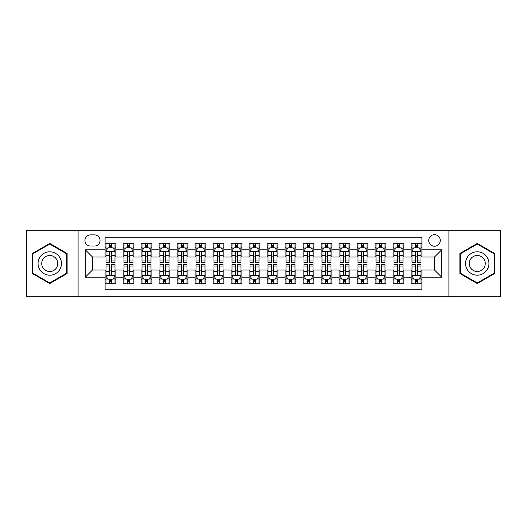 <?xml version="1.0" encoding="UTF-8"?>
<svg xmlns="http://www.w3.org/2000/svg" width="527" height="527" viewBox="0 0 527 527"><rect width="100%" height="100%" fill="white"/><g stroke="black" fill="none" stroke-linecap="round" stroke-linejoin="round"><path stroke-width="0.79" d="M434.498 234.699A5.757 5.757 0 0 0 428.741 240.457A5.757 5.757 0 0 0 434.498 246.221A5.757 5.757 0 0 0 440.262 240.457A5.757 5.757 0 0 0 434.498 234.699M448.899 296.8L500.65 296.8L500.65 230.2L448.899 230.2L448.899 296.8L78.101 296.8L78.101 230.2L26.35 230.2L26.35 296.8L78.101 296.8M421.903 243.25L411.1 243.25L411.1 249.818L403.899 249.818L403.899 257.018L411.1 257.018L411.1 249.818M403.899 249.818L403.899 243.25L393.102 243.25L393.102 249.818L385.902 249.818L385.902 257.018L393.102 257.018L393.102 249.818M385.902 249.818L385.902 243.25L375.099 243.25L375.099 249.818L367.899 249.818L367.899 257.018L375.099 257.018L375.099 249.818M367.899 249.818L367.899 243.25L357.102 243.25L357.102 249.818L349.902 249.818L349.902 257.018L357.102 257.018L357.102 249.818M349.902 249.818L349.902 243.25L339.098 243.25L339.098 249.818L331.898 249.818L331.898 257.018L339.098 257.018L339.098 249.818M331.898 249.818L331.898 243.25L321.101 243.25L321.101 249.818L313.901 249.818L313.901 257.018L321.101 257.018L321.101 249.818M313.901 249.818L313.901 243.25L303.097 243.25L303.097 249.818L295.897 249.818L295.897 257.018L303.097 257.018L303.097 249.818M295.897 249.818L295.897 243.25L285.1 243.25L285.1 249.818L277.9 249.818L277.9 257.018L285.1 257.018L285.1 249.818M277.9 249.818L277.9 243.25L267.097 243.25L267.097 249.818L259.903 249.818L259.903 257.018L267.097 257.018L267.097 249.818M259.903 249.818L259.903 243.25L249.1 243.25L249.1 249.818L241.9 249.818L241.9 257.018L249.1 257.018L249.1 249.818M241.9 249.818L241.9 243.25L231.103 243.25L231.103 249.818L223.903 249.818L223.903 257.018L231.103 257.018L231.103 249.818M223.903 249.818L223.903 243.25L213.099 243.25L213.099 249.818L205.899 249.818L205.899 257.018L213.099 257.018L213.099 249.818M205.899 249.818L205.899 243.25L195.102 243.25L195.102 249.818L187.902 249.818L187.902 257.018L195.102 257.018L195.102 249.818M187.902 249.818L187.902 243.25L177.098 243.25L177.098 249.818L169.898 249.818L169.898 257.018L177.098 257.018L177.098 249.818M169.898 249.818L169.898 243.25L159.101 243.25L159.101 249.818L151.901 249.818L151.901 257.018L159.101 257.018L159.101 249.818M151.901 249.818L151.901 243.25L141.098 243.25L141.098 249.818L133.898 249.818L133.898 257.018L141.098 257.018L141.098 249.818M133.898 249.818L133.898 243.25L123.101 243.25L123.101 257.018L115.9 257.018L115.9 243.25L105.097 243.25M105.097 283.75L115.9 283.75L115.9 269.982L123.101 269.982L123.101 283.75L133.898 283.75L133.898 269.982L141.098 269.982L141.098 277.182L133.898 277.182M141.098 277.182L141.098 283.75L151.901 283.75L151.901 269.982L159.101 269.982L159.101 277.182L151.901 277.182M159.101 277.182L159.101 283.75L169.898 283.75L169.898 269.982L177.098 269.982L177.098 277.182L169.898 277.182M177.098 277.182L177.098 283.75L187.902 283.75L187.902 269.982L195.102 269.982L195.102 277.182L187.902 277.182M195.102 277.182L195.102 283.75L205.899 283.75L205.899 269.982L213.099 269.982L213.099 277.182L205.899 277.182M213.099 277.182L213.099 283.75L223.903 283.75L223.903 269.982L231.103 269.982L231.103 277.182L223.903 277.182M231.103 277.182L231.103 283.75L241.9 283.75L241.9 269.982L249.1 269.982L249.1 277.182L241.9 277.182M249.1 277.182L249.1 283.75L259.903 283.75L259.903 269.982L267.097 269.982L267.097 277.182L259.903 277.182M267.097 277.182L267.097 283.75L277.9 283.75L277.9 269.982L285.1 269.982L285.1 277.182L277.9 277.182M285.1 277.182L285.1 283.75L295.897 283.75L295.897 269.982L303.097 269.982L303.097 277.182L295.897 277.182M303.097 277.182L303.097 283.75L313.901 283.75L313.901 269.982L321.101 269.982L321.101 277.182L313.901 277.182M321.101 277.182L321.101 283.75L331.898 283.75L331.898 269.982L339.098 269.982L339.098 277.182L331.898 277.182M339.098 277.182L339.098 283.75L349.902 283.75L349.902 269.982L357.102 269.982L357.102 277.182L349.902 277.182M357.102 277.182L357.102 283.75L367.899 283.75L367.899 269.982L375.099 269.982L375.099 277.182L367.899 277.182M375.099 277.182L375.099 283.75L385.902 283.75L385.902 269.982L393.102 269.982L393.102 277.182L385.902 277.182M393.102 277.182L393.102 283.75L403.899 283.75L403.899 269.982L411.1 269.982L411.1 277.182L403.899 277.182M90.519 246.043L94.478 246.043A5.58 5.58 0 0 0 100.058 240.457A5.58 5.58 0 0 0 94.478 234.877L90.519 234.877A5.58 5.58 0 0 0 84.939 240.457A5.58 5.58 0 0 0 90.519 246.043M448.899 230.2L78.101 230.2M421.903 249.818L421.903 237.222L105.097 237.222L105.097 257.018L92.502 257.018L92.502 269.982L105.097 269.982L105.097 289.778L421.903 289.778L421.903 269.982L434.498 269.982L434.498 257.018L421.903 257.018L421.903 249.818L441.698 249.818L441.698 277.182L421.903 277.182M105.097 277.182L85.302 277.182L85.302 249.818L105.097 249.818M411.1 277.182L411.1 283.75L421.903 283.75M105.097 247.749L105.999 247.749M109.418 247.749L111.579 247.749M114.998 247.749L115.9 247.749M105.097 256.84L105.999 256.84M109.418 256.84L111.579 256.84M114.998 256.84L115.9 256.84M105.097 270.16L105.999 270.16M109.418 270.16L111.579 270.16M114.998 270.16L115.9 270.16M105.097 279.251L105.999 279.251M109.418 279.251L111.579 279.251M114.998 279.251L115.9 279.251M123.101 256.84L124.003 256.84M127.422 256.84L129.583 256.84M133.002 256.84L133.898 256.84M123.101 247.749L124.003 247.749M127.422 247.749L129.583 247.749M133.002 247.749L133.898 247.749M123.101 270.16L124.003 270.16M127.422 270.16L129.583 270.16M133.002 270.16L133.898 270.16M123.101 279.251L124.003 279.251M127.422 279.251L129.583 279.251M133.002 279.251L133.898 279.251M141.098 270.16L142 270.16M145.419 270.16L147.58 270.16M150.999 270.16L151.901 270.16M141.098 279.251L142 279.251M145.419 279.251L147.58 279.251M150.999 279.251L151.901 279.251M141.098 247.749L142 247.749M145.419 247.749L147.58 247.749M150.999 247.749L151.901 247.749M141.098 256.84L142 256.84M145.419 256.84L147.58 256.84M150.999 256.84L151.901 256.84M159.101 270.16L159.997 270.16M163.423 270.16L165.577 270.16M169.002 270.16L169.898 270.16M159.101 279.251L159.997 279.251M163.423 279.251L165.577 279.251M169.002 279.251L169.898 279.251M159.101 247.749L159.997 247.749M163.423 247.749L165.577 247.749M169.002 247.749L169.898 247.749M159.101 256.84L159.997 256.84M163.423 256.84L165.577 256.84M169.002 256.84L169.898 256.84M177.098 270.16L178.001 270.16M181.42 270.16L183.58 270.16M186.999 270.16L187.902 270.16M177.098 279.251L178.001 279.251M181.42 279.251L183.58 279.251M186.999 279.251L187.902 279.251M177.098 247.749L178.001 247.749M181.42 247.749L183.58 247.749M186.999 247.749L187.902 247.749M177.098 256.84L178.001 256.84M181.42 256.84L183.58 256.84M186.999 256.84L187.902 256.84M195.102 270.16L195.998 270.16M199.417 270.16L201.577 270.16M205.003 270.16L205.899 270.16M195.102 279.251L195.998 279.251M199.417 279.251L201.577 279.251M205.003 279.251L205.899 279.251M195.102 247.749L195.998 247.749M199.417 247.749L201.577 247.749M205.003 247.749L205.899 247.749M195.102 256.84L195.998 256.84M199.417 256.84L201.577 256.84M205.003 256.84L205.899 256.84M213.099 270.16L214.002 270.16M217.42 270.16L219.581 270.16M223 270.16L223.903 270.16M213.099 279.251L214.002 279.251M217.42 279.251L219.581 279.251M223 279.251L223.903 279.251M213.099 247.749L214.002 247.749M217.42 247.749L219.581 247.749M223 247.749L223.903 247.749M213.099 256.84L214.002 256.84M217.42 256.84L219.581 256.84M223 256.84L223.903 256.84M231.103 270.16L231.999 270.16M235.417 270.16L237.578 270.16M240.997 270.16L241.9 270.16M231.103 279.251L231.999 279.251M235.417 279.251L237.578 279.251M240.997 279.251L241.9 279.251M231.103 247.749L231.999 247.749M235.417 247.749L237.578 247.749M240.997 247.749L241.9 247.749M231.103 256.84L231.999 256.84M235.417 256.84L237.578 256.84M240.997 256.84L241.9 256.84M249.1 270.16L250.002 270.16M253.421 270.16L255.582 270.16M259.001 270.16L259.903 270.16M249.1 279.251L250.002 279.251M253.421 279.251L255.582 279.251M259.001 279.251L259.903 279.251M249.1 247.749L250.002 247.749M253.421 247.749L255.582 247.749M259.001 247.749L259.903 247.749M249.1 256.84L250.002 256.84M253.421 256.84L255.582 256.84M259.001 256.84L259.903 256.84M267.097 270.16L267.999 270.16M271.418 270.16L273.579 270.16M276.998 270.16L277.9 270.16M267.097 279.251L267.999 279.251M271.418 279.251L273.579 279.251M276.998 279.251L277.9 279.251M267.097 247.749L267.999 247.749M271.418 247.749L273.579 247.749M276.998 247.749L277.9 247.749M267.097 256.84L267.999 256.84M271.418 256.84L273.579 256.84M276.998 256.84L277.9 256.84M285.1 270.16L286.003 270.16M289.422 270.16L291.583 270.16M295.001 270.16L295.897 270.16M285.1 279.251L286.003 279.251M289.422 279.251L291.583 279.251M295.001 279.251L295.897 279.251M285.1 247.749L286.003 247.749M289.422 247.749L291.583 247.749M295.001 247.749L295.897 247.749M285.1 256.84L286.003 256.84M289.422 256.84L291.583 256.84M295.001 256.84L295.897 256.84M303.097 270.16L304 270.16M307.419 270.16L309.58 270.16M312.998 270.16L313.901 270.16M303.097 279.251L304 279.251M307.419 279.251L309.58 279.251M312.998 279.251L313.901 279.251M303.097 247.749L304 247.749M307.419 247.749L309.58 247.749M312.998 247.749L313.901 247.749M303.097 256.84L304 256.84M307.419 256.84L309.58 256.84M312.998 256.84L313.901 256.84M321.101 270.16L321.997 270.16M325.422 270.16L327.583 270.16M331.002 270.16L331.898 270.16M321.101 279.251L321.997 279.251M325.422 279.251L327.583 279.251M331.002 279.251L331.898 279.251M321.101 247.749L321.997 247.749M325.422 247.749L327.583 247.749M331.002 247.749L331.898 247.749M321.101 256.84L321.997 256.84M325.422 256.84L327.583 256.84M331.002 256.84L331.898 256.84M339.098 270.16L340.001 270.16M343.42 270.16L345.58 270.16M348.999 270.16L349.902 270.16M339.098 279.251L340.001 279.251M343.42 279.251L345.58 279.251M348.999 279.251L349.902 279.251M339.098 247.749L340.001 247.749M343.42 247.749L345.58 247.749M348.999 247.749L349.902 247.749M339.098 256.84L340.001 256.84M343.42 256.84L345.58 256.84M348.999 256.84L349.902 256.84M357.102 270.16L357.998 270.16M361.423 270.16L363.577 270.16M367.003 270.16L367.899 270.16M357.102 279.251L357.998 279.251M361.423 279.251L363.577 279.251M367.003 279.251L367.899 279.251M357.102 247.749L357.998 247.749M361.423 247.749L363.577 247.749M367.003 247.749L367.899 247.749M357.102 256.84L357.998 256.84M361.423 256.84L363.577 256.84M367.003 256.84L367.899 256.84M375.099 270.16L376.001 270.16M379.42 270.16L381.581 270.16M385 270.16L385.902 270.16M375.099 279.251L376.001 279.251M379.42 279.251L381.581 279.251M385 279.251L385.902 279.251M375.099 247.749L376.001 247.749M379.42 247.749L381.581 247.749M385 247.749L385.902 247.749M375.099 256.84L376.001 256.84M379.42 256.84L381.581 256.84M385 256.84L385.902 256.84M393.102 270.16L393.998 270.16M397.417 270.16L399.578 270.16M402.997 270.16L403.899 270.16M393.102 279.251L393.998 279.251M397.417 279.251L399.578 279.251M402.997 279.251L403.899 279.251M393.102 247.749L393.998 247.749M397.417 247.749L399.578 247.749M402.997 247.749L403.899 247.749M393.102 256.84L393.998 256.84M397.417 256.84L399.578 256.84M402.997 256.84L403.899 256.84M411.1 270.16L412.002 270.16M415.421 270.16L417.582 270.16M421.001 270.16L421.903 270.16M411.1 279.251L412.002 279.251M415.421 279.251L417.582 279.251M421.001 279.251L421.903 279.251M411.1 247.749L412.002 247.749M415.421 247.749L417.582 247.749M421.001 247.749L421.903 247.749M411.1 256.84L412.002 256.84M415.421 256.84L417.582 256.84M421.001 256.84L421.903 256.84M92.502 257.018L85.302 249.818M92.502 269.982L85.302 277.182M441.698 249.818L434.498 257.018M441.698 277.182L434.498 269.982M49.749 283.559L67.12 273.526L67.12 253.474L49.749 243.441L32.378 253.474L32.378 273.526L49.749 283.559M494.622 253.474L477.251 243.441L459.88 253.474L459.88 273.526L477.251 283.559L494.622 273.526L494.622 253.474M111.579 245.589L109.418 245.589M114.998 260.951L111.579 260.951L111.579 262.42L114.998 262.42L114.998 251.438L113.2 247.842L107.798 247.842L105.999 251.438L105.999 262.42L109.418 262.42L109.418 260.951L105.999 260.951M105.999 251.438L105.999 243.25M114.998 251.438L114.998 243.25M109.418 247.842L109.418 243.25M111.579 243.25L111.579 247.842M111.579 260.951L111.579 252.789C110.861 251.405 110.143 251.405 109.418 252.789L109.418 260.951M109.418 281.411L111.579 281.411M105.999 266.049L109.418 266.049L109.418 264.58L105.999 264.58L105.999 275.562L107.798 279.158L113.2 279.158L114.998 275.562L114.998 264.58L111.579 264.58L111.579 266.049L114.998 266.049M114.998 275.562L114.998 283.75M105.999 275.562L105.999 283.75M111.579 279.158L111.579 283.75M109.418 283.75L109.418 279.158M109.418 266.049L109.418 274.211C110.136 275.595 110.861 275.595 111.579 274.211L111.579 266.049M49.749 251.801A11.699 11.699 0 0 0 38.049 263.5A11.699 11.699 0 0 0 49.749 275.199A11.699 11.699 0 0 0 61.448 263.5A11.699 11.699 0 0 0 49.749 251.801M49.749 255.49A8.01 8.01 0 0 0 41.738 263.5A8.01 8.01 0 0 0 49.749 271.51A8.01 8.01 0 0 0 57.759 263.5A8.01 8.01 0 0 0 49.749 255.49M66.58 273.217L49.749 282.933L32.918 273.217L32.918 253.783L49.749 244.067L66.58 253.783L66.58 273.217M467.12 257.65A11.699 11.699 0 0 0 471.401 273.632A11.699 11.699 0 0 0 487.383 269.35A11.699 11.699 0 0 0 483.101 253.368A11.699 11.699 0 0 0 467.12 257.65M470.315 259.495A8.01 8.01 0 0 0 473.246 270.437A8.01 8.01 0 0 0 484.188 267.505A8.01 8.01 0 0 0 481.256 256.563A8.01 8.01 0 0 0 470.315 259.495M494.082 253.783L494.082 273.217L477.251 282.933L460.42 273.217L460.42 253.783L477.251 244.067L494.082 253.783M129.583 245.589L127.422 245.589M133.002 260.951L129.583 260.951L129.583 262.42L133.002 262.42L133.002 251.438L131.203 247.842L125.801 247.842L124.003 251.438L124.003 262.42L127.422 262.42L127.422 260.951L124.003 260.951M124.003 251.438L124.003 243.25M133.002 251.438L133.002 243.25M127.422 247.842L127.422 243.25M129.583 243.25L129.583 247.842M129.583 260.951L129.583 252.789C128.858 251.405 128.14 251.405 127.422 252.789L127.422 260.951M147.58 245.589L145.419 245.589M150.999 260.951L147.58 260.951L147.58 262.42L150.999 262.42L150.999 251.438L149.2 247.842L143.799 247.842L142 251.438L142 262.42L145.419 262.42L145.419 260.951L142 260.951M142 251.438L142 243.25M150.999 251.438L150.999 243.25M145.419 247.842L145.419 243.25M147.58 243.25L147.58 247.842M147.58 260.951L147.58 252.789C146.862 251.405 146.144 251.405 145.419 252.789L145.419 260.951M165.577 245.589L163.423 245.589M169.002 260.951L165.577 260.951L165.577 262.42L169.002 262.42L169.002 251.438L167.197 247.842L161.802 247.842L159.997 251.438L159.997 262.42L163.423 262.42L163.423 260.951L159.997 260.951M159.997 251.438L159.997 243.25M169.002 251.438L169.002 243.25M163.423 247.842L163.423 243.25M165.577 243.25L165.577 247.842M165.577 260.951L165.577 252.789C164.859 251.405 164.141 251.405 163.423 252.789L163.423 260.951M183.58 245.589L181.42 245.589M186.999 260.951L183.58 260.951L183.58 262.42L186.999 262.42L186.999 251.438L185.201 247.842L179.799 247.842L178.001 251.438L178.001 262.42L181.42 262.42L181.42 260.951L178.001 260.951M178.001 251.438L178.001 243.25M186.999 251.438L186.999 243.25M181.42 247.842L181.42 243.25M183.58 243.25L183.58 247.842M183.58 260.951L183.58 252.789C182.862 251.405 182.138 251.405 181.42 252.789L181.42 260.951M127.422 281.411L129.583 281.411M124.003 266.049L127.422 266.049L127.422 264.58L124.003 264.58L124.003 275.562L125.801 279.158L131.203 279.158L133.002 275.562L133.002 264.58L129.583 264.58L129.583 266.049L133.002 266.049M133.002 275.562L133.002 283.75M124.003 275.562L124.003 283.75M129.583 279.158L129.583 283.75M127.422 283.75L127.422 279.158M127.422 266.049L127.422 274.211C128.14 275.595 128.858 275.595 129.583 274.211L129.583 266.049M145.419 281.411L147.58 281.411M142 266.049L145.419 266.049L145.419 264.58L142 264.58L142 275.562L143.799 279.158L149.2 279.158L150.999 275.562L150.999 264.58L147.58 264.58L147.58 266.049L150.999 266.049M150.999 275.562L150.999 283.75M142 275.562L142 283.75M147.58 279.158L147.58 283.75M145.419 283.75L145.419 279.158M145.419 266.049L145.419 274.211C146.137 275.595 146.862 275.595 147.58 274.211L147.58 266.049M163.423 281.411L165.577 281.411M159.997 266.049L163.423 266.049L163.423 264.58L159.997 264.58L159.997 275.562L161.802 279.158L167.197 279.158L169.002 275.562L169.002 264.58L165.577 264.58L165.577 266.049L169.002 266.049M169.002 275.562L169.002 283.75M159.997 275.562L159.997 283.75M165.577 279.158L165.577 283.75M163.423 283.75L163.423 279.158M163.423 266.049L163.423 274.211C164.141 275.595 164.859 275.595 165.577 274.211L165.577 266.049M181.42 281.411L183.58 281.411M178.001 266.049L181.42 266.049L181.42 264.58L178.001 264.58L178.001 275.562L179.799 279.158L185.201 279.158L186.999 275.562L186.999 264.58L183.58 264.58L183.58 266.049L186.999 266.049M186.999 275.562L186.999 283.75M178.001 275.562L178.001 283.75M183.58 279.158L183.58 283.75M181.42 283.75L181.42 279.158M181.42 266.049L181.42 274.211C182.138 275.595 182.856 275.595 183.58 274.211L183.58 266.049M201.577 245.589L199.417 245.589M205.003 260.951L201.577 260.951L201.577 262.42L205.003 262.42L205.003 251.438L203.198 247.842L197.803 247.842L195.998 251.438L195.998 262.42L199.417 262.42L199.417 260.951L195.998 260.951M195.998 251.438L195.998 243.25M205.003 251.438L205.003 243.25M199.417 247.842L199.417 243.25M201.577 243.25L201.577 247.842M201.577 260.951L201.577 252.789C200.859 251.405 200.141 251.405 199.417 252.789L199.417 260.951M199.417 281.411L201.577 281.411M195.998 266.049L199.417 266.049L199.417 264.58L195.998 264.58L195.998 275.562L197.803 279.158L203.198 279.158L205.003 275.562L205.003 264.58L201.577 264.58L201.577 266.049L205.003 266.049M205.003 275.562L205.003 283.75M195.998 275.562L195.998 283.75M201.577 279.158L201.577 283.75M199.417 283.75L199.417 279.158M199.417 266.049L199.417 274.211C200.141 275.595 200.859 275.595 201.577 274.211L201.577 266.049M219.581 245.589L217.42 245.589M223 260.951L219.581 260.951L219.581 262.42L223 262.42L223 251.438L221.202 247.842L215.8 247.842L214.002 251.438L214.002 262.42L217.42 262.42L217.42 260.951L214.002 260.951M214.002 251.438L214.002 243.25M223 251.438L223 243.25M217.42 247.842L217.42 243.25M219.581 243.25L219.581 247.842M219.581 260.951L219.581 252.789C218.863 251.405 218.138 251.405 217.42 252.789L217.42 260.951M217.42 281.411L219.581 281.411M214.002 266.049L217.42 266.049L217.42 264.58L214.002 264.58L214.002 275.562L215.8 279.158L221.202 279.158L223 275.562L223 264.58L219.581 264.58L219.581 266.049L223 266.049M223 275.562L223 283.75M214.002 275.562L214.002 283.75M219.581 279.158L219.581 283.75M217.42 283.75L217.42 279.158M217.42 266.049L217.42 274.211C218.138 275.595 218.857 275.595 219.581 274.211L219.581 266.049M237.578 245.589L235.417 245.589M240.997 260.951L237.578 260.951L237.578 262.42L240.997 262.42L240.997 251.438L239.199 247.842L233.797 247.842L231.999 251.438L231.999 262.42L235.417 262.42L235.417 260.951L231.999 260.951M231.999 251.438L231.999 243.25M240.997 251.438L240.997 243.25M235.417 247.842L235.417 243.25M237.578 243.25L237.578 247.842M237.578 260.951L237.578 252.789C236.86 251.405 236.142 251.405 235.417 252.789L235.417 260.951M235.417 281.411L237.578 281.411M231.999 266.049L235.417 266.049L235.417 264.58L231.999 264.58L231.999 275.562L233.797 279.158L239.199 279.158L240.997 275.562L240.997 264.58L237.578 264.58L237.578 266.049L240.997 266.049M240.997 275.562L240.997 283.75M231.999 275.562L231.999 283.75M237.578 279.158L237.578 283.75M235.417 283.75L235.417 279.158M235.417 266.049L235.417 274.211C236.142 275.595 236.86 275.595 237.578 274.211L237.578 266.049M255.582 245.589L253.421 245.589M259.001 260.951L255.582 260.951L255.582 262.42L259.001 262.42L259.001 251.438L257.202 247.842L251.801 247.842L250.002 251.438L250.002 262.42L253.421 262.42L253.421 260.951L250.002 260.951M250.002 251.438L250.002 243.25M259.001 251.438L259.001 243.25M253.421 247.842L253.421 243.25M255.582 243.25L255.582 247.842M255.582 260.951L255.582 252.789C254.864 251.405 254.139 251.405 253.421 252.789L253.421 260.951M253.421 281.411L255.582 281.411M250.002 266.049L253.421 266.049L253.421 264.58L250.002 264.58L250.002 275.562L251.801 279.158L257.202 279.158L259.001 275.562L259.001 264.58L255.582 264.58L255.582 266.049L259.001 266.049M259.001 275.562L259.001 283.75M250.002 275.562L250.002 283.75M255.582 279.158L255.582 283.75M253.421 283.75L253.421 279.158M253.421 266.049L253.421 274.211C254.139 275.595 254.857 275.595 255.582 274.211L255.582 266.049M271.418 281.411L273.579 281.411M267.999 266.049L271.418 266.049L271.418 264.58L267.999 264.58L267.999 275.562L269.798 279.158L275.199 279.158L276.998 275.562L276.998 264.58L273.579 264.58L273.579 266.049L276.998 266.049M276.998 275.562L276.998 283.75M267.999 275.562L267.999 283.75M273.579 279.158L273.579 283.75M271.418 283.75L271.418 279.158M271.418 266.049L271.418 274.211C272.136 275.595 272.861 275.595 273.579 274.211L273.579 266.049M289.422 281.411L291.583 281.411M286.003 266.049L289.422 266.049L289.422 264.58L286.003 264.58L286.003 275.562L287.801 279.158L293.203 279.158L295.001 275.562L295.001 264.58L291.583 264.58L291.583 266.049L295.001 266.049M295.001 275.562L295.001 283.75M286.003 275.562L286.003 283.75M291.583 279.158L291.583 283.75M289.422 283.75L289.422 279.158M289.422 266.049L289.422 274.211C290.14 275.595 290.858 275.595 291.583 274.211L291.583 266.049M307.419 281.411L309.58 281.411M304 266.049L307.419 266.049L307.419 264.58L304 264.58L304 275.562L305.798 279.158L311.2 279.158L312.998 275.562L312.998 264.58L309.58 264.58L309.58 266.049L312.998 266.049M312.998 275.562L312.998 283.75M304 275.562L304 283.75M309.58 279.158L309.58 283.75M307.419 283.75L307.419 279.158M307.419 266.049L307.419 274.211C308.137 275.595 308.862 275.595 309.58 274.211L309.58 266.049M325.422 281.411L327.583 281.411M321.997 266.049L325.422 266.049L325.422 264.58L321.997 264.58L321.997 275.562L323.802 279.158L329.197 279.158L331.002 275.562L331.002 264.58L327.583 264.58L327.583 266.049L331.002 266.049M331.002 275.562L331.002 283.75M321.997 275.562L321.997 283.75M327.583 279.158L327.583 283.75M325.422 283.75L325.422 279.158M325.422 266.049L325.422 274.211C326.141 275.595 326.859 275.595 327.583 274.211L327.583 266.049M343.42 281.411L345.58 281.411M340.001 266.049L343.42 266.049L343.42 264.58L340.001 264.58L340.001 275.562L341.799 279.158L347.201 279.158L348.999 275.562L348.999 264.58L345.58 264.58L345.58 266.049L348.999 266.049M348.999 275.562L348.999 283.75M340.001 275.562L340.001 283.75M345.58 279.158L345.58 283.75M343.42 283.75L343.42 279.158M343.42 266.049L343.42 274.211C344.138 275.595 344.862 275.595 345.58 274.211L345.58 266.049M361.423 281.411L363.577 281.411M357.998 266.049L361.423 266.049L361.423 264.58L357.998 264.58L357.998 275.562L359.803 279.158L365.198 279.158L367.003 275.562L367.003 264.58L363.577 264.58L363.577 266.049L367.003 266.049M367.003 275.562L367.003 283.75M357.998 275.562L357.998 283.75M363.577 279.158L363.577 283.75M361.423 283.75L361.423 279.158M361.423 266.049L361.423 274.211C362.141 275.595 362.859 275.595 363.577 274.211L363.577 266.049M379.42 281.411L381.581 281.411M376.001 266.049L379.42 266.049L379.42 264.58L376.001 264.58L376.001 275.562L377.8 279.158L383.201 279.158L385 275.562L385 264.58L381.581 264.58L381.581 266.049L385 266.049M385 275.562L385 283.75M376.001 275.562L376.001 283.75M381.581 279.158L381.581 283.75M379.42 283.75L379.42 279.158M379.42 266.049L379.42 274.211C380.138 275.595 380.856 275.595 381.581 274.211L381.581 266.049M397.417 281.411L399.578 281.411M393.998 266.049L397.417 266.049L397.417 264.58L393.998 264.58L393.998 275.562L395.797 279.158L401.199 279.158L402.997 275.562L402.997 264.58L399.578 264.58L399.578 266.049L402.997 266.049M402.997 275.562L402.997 283.75M393.998 275.562L393.998 283.75M399.578 279.158L399.578 283.75M397.417 283.75L397.417 279.158M397.417 266.049L397.417 274.211C398.142 275.595 398.86 275.595 399.578 274.211L399.578 266.049M273.579 245.589L271.418 245.589M276.998 260.951L273.579 260.951L273.579 262.42L276.998 262.42L276.998 251.438L275.199 247.842L269.798 247.842L267.999 251.438L267.999 262.42L271.418 262.42L271.418 260.951L267.999 260.951M267.999 251.438L267.999 243.25M276.998 251.438L276.998 243.25M271.418 247.842L271.418 243.25M273.579 243.25L273.579 247.842M273.579 260.951L273.579 252.789C272.861 251.405 272.143 251.405 271.418 252.789L271.418 260.951M291.583 245.589L289.422 245.589M295.001 260.951L291.583 260.951L291.583 262.42L295.001 262.42L295.001 251.438L293.203 247.842L287.801 247.842L286.003 251.438L286.003 262.42L289.422 262.42L289.422 260.951L286.003 260.951M286.003 251.438L286.003 243.25M295.001 251.438L295.001 243.25M289.422 247.842L289.422 243.25M291.583 243.25L291.583 247.842M291.583 260.951L291.583 252.789C290.858 251.405 290.14 251.405 289.422 252.789L289.422 260.951M309.58 245.589L307.419 245.589M312.998 260.951L309.58 260.951L309.58 262.42L312.998 262.42L312.998 251.438L311.2 247.842L305.798 247.842L304 251.438L304 262.42L307.419 262.42L307.419 260.951L304 260.951M304 251.438L304 243.25M312.998 251.438L312.998 243.25M307.419 247.842L307.419 243.25M309.58 243.25L309.58 247.842M309.58 260.951L309.58 252.789C308.862 251.405 308.143 251.405 307.419 252.789L307.419 260.951M327.583 245.589L325.422 245.589M331.002 260.951L327.583 260.951L327.583 262.42L331.002 262.42L331.002 251.438L329.197 247.842L323.802 247.842L321.997 251.438L321.997 262.42L325.422 262.42L325.422 260.951L321.997 260.951M321.997 251.438L321.997 243.25M331.002 251.438L331.002 243.25M325.422 247.842L325.422 243.25M327.583 243.25L327.583 247.842M327.583 260.951L327.583 252.789C326.859 251.405 326.141 251.405 325.422 252.789L325.422 260.951M345.58 245.589L343.42 245.589M348.999 260.951L345.58 260.951L345.58 262.42L348.999 262.42L348.999 251.438L347.201 247.842L341.799 247.842L340.001 251.438L340.001 262.42L343.42 262.42L343.42 260.951L340.001 260.951M340.001 251.438L340.001 243.25M348.999 251.438L348.999 243.25M343.42 247.842L343.42 243.25M345.58 243.25L345.58 247.842M345.58 260.951L345.58 252.789C344.862 251.405 344.144 251.405 343.42 252.789L343.42 260.951M363.577 245.589L361.423 245.589M367.003 260.951L363.577 260.951L363.577 262.42L367.003 262.42L367.003 251.438L365.198 247.842L359.803 247.842L357.998 251.438L357.998 262.42L361.423 262.42L361.423 260.951L357.998 260.951M357.998 251.438L357.998 243.25M367.003 251.438L367.003 243.25M361.423 247.842L361.423 243.25M363.577 243.25L363.577 247.842M363.577 260.951L363.577 252.789C362.859 251.405 362.141 251.405 361.423 252.789L361.423 260.951M381.581 245.589L379.42 245.589M385 260.951L381.581 260.951L381.581 262.42L385 262.42L385 251.438L383.201 247.842L377.8 247.842L376.001 251.438L376.001 262.42L379.42 262.42L379.42 260.951L376.001 260.951M376.001 251.438L376.001 243.25M385 251.438L385 243.25M379.42 247.842L379.42 243.25M381.581 243.25L381.581 247.842M381.581 260.951L381.581 252.789C380.863 251.405 380.138 251.405 379.42 252.789L379.42 260.951M399.578 245.589L397.417 245.589M402.997 260.951L399.578 260.951L399.578 262.42L402.997 262.42L402.997 251.438L401.199 247.842L395.797 247.842L393.998 251.438L393.998 262.42L397.417 262.42L397.417 260.951L393.998 260.951M393.998 251.438L393.998 243.25M402.997 251.438L402.997 243.25M397.417 247.842L397.417 243.25M399.578 243.25L399.578 247.842M399.578 260.951L399.578 252.789C398.86 251.405 398.142 251.405 397.417 252.789L397.417 260.951M417.582 245.589L415.421 245.589M421.001 260.951L417.582 260.951L417.582 262.42L421.001 262.42L421.001 251.438L419.202 247.842L413.8 247.842L412.002 251.438L412.002 262.42L415.421 262.42L415.421 260.951L412.002 260.951M412.002 251.438L412.002 243.25M421.001 251.438L421.001 243.25M415.421 247.842L415.421 243.25M417.582 243.25L417.582 247.842M417.582 260.951L417.582 252.789C416.864 251.405 416.139 251.405 415.421 252.789L415.421 260.951M415.421 281.411L417.582 281.411M412.002 266.049L415.421 266.049L415.421 264.58L412.002 264.58L412.002 275.562L413.8 279.158L419.202 279.158L421.001 275.562L421.001 264.58L417.582 264.58L417.582 266.049L421.001 266.049M421.001 275.562L421.001 283.75M412.002 275.562L412.002 283.75M417.582 279.158L417.582 283.75M415.421 283.75L415.421 279.158M415.421 266.049L415.421 274.211C416.139 275.595 416.857 275.595 417.582 274.211L417.582 266.049M123.101 277.182L115.9 277.182M123.101 249.818L115.9 249.818M114.952 251.353L106.046 251.353M105.999 248.83L107.304 248.83M113.694 248.83L114.998 248.83M109.418 255.615L105.999 255.615M114.998 255.615L111.579 255.615M111.579 246.735L109.418 246.735M106.046 275.647L114.952 275.647M114.998 278.17L113.694 278.17M107.304 278.17L105.999 278.17M111.579 271.385L114.998 271.385M105.999 271.385L109.418 271.385M109.418 280.265L111.579 280.265M132.956 251.353L124.043 251.353M124.003 248.83L125.307 248.83M131.697 248.83L133.002 248.83M127.422 255.615L124.003 255.615M133.002 255.615L129.583 255.615M129.583 246.735L127.422 246.735M150.953 251.353L142.046 251.353M142 248.83L143.304 248.83M149.694 248.83L150.999 248.83M145.419 255.615L142 255.615M150.999 255.615L147.58 255.615M147.58 246.735L145.419 246.735M168.956 251.353L160.043 251.353M159.997 248.83L161.302 248.83M167.698 248.83L169.002 248.83M163.423 255.615L159.997 255.615M169.002 255.615L165.577 255.615M165.577 246.735L163.423 246.735M186.953 251.353L178.047 251.353M178.001 248.83L179.305 248.83M185.695 248.83L186.999 248.83M181.42 255.615L178.001 255.615M186.999 255.615L183.58 255.615M183.58 246.735L181.42 246.735M124.043 275.647L132.956 275.647M133.002 278.17L131.697 278.17M125.307 278.17L124.003 278.17M129.583 271.385L133.002 271.385M124.003 271.385L127.422 271.385M127.422 280.265L129.583 280.265M142.046 275.647L150.953 275.647M150.999 278.17L149.694 278.17M143.304 278.17L142 278.17M147.58 271.385L150.999 271.385M142 271.385L145.419 271.385M145.419 280.265L147.58 280.265M160.043 275.647L168.956 275.647M169.002 278.17L167.698 278.17M161.302 278.17L159.997 278.17M165.577 271.385L169.002 271.385M159.997 271.385L163.423 271.385M163.423 280.265L165.577 280.265M178.047 275.647L186.953 275.647M186.999 278.17L185.695 278.17M179.305 278.17L178.001 278.17M183.58 271.385L186.999 271.385M178.001 271.385L181.42 271.385M181.42 280.265L183.58 280.265M204.957 251.353L196.044 251.353M195.998 248.83L197.302 248.83M203.692 248.83L205.003 248.83M199.417 255.615L195.998 255.615M205.003 255.615L201.577 255.615M201.577 246.735L199.417 246.735M196.044 275.647L204.957 275.647M205.003 278.17L203.692 278.17M197.302 278.17L195.998 278.17M201.577 271.385L205.003 271.385M195.998 271.385L199.417 271.385M199.417 280.265L201.577 280.265M222.954 251.353L214.048 251.353M214.002 248.83L215.306 248.83M221.696 248.83L223 248.83M217.42 255.615L214.002 255.615M223 255.615L219.581 255.615M219.581 246.735L217.42 246.735M214.048 275.647L222.954 275.647M223 278.17L221.696 278.17M215.306 278.17L214.002 278.17M219.581 271.385L223 271.385M214.002 271.385L217.42 271.385M217.42 280.265L219.581 280.265M240.958 251.353L232.045 251.353M231.999 248.83L233.303 248.83M239.693 248.83L240.997 248.83M235.417 255.615L231.999 255.615M240.997 255.615L237.578 255.615M237.578 246.735L235.417 246.735M232.045 275.647L240.958 275.647M240.997 278.17L239.693 278.17M233.303 278.17L231.999 278.17M237.578 271.385L240.997 271.385M231.999 271.385L235.417 271.385M235.417 280.265L237.578 280.265M258.955 251.353L250.042 251.353M250.002 248.83L251.307 248.83M257.696 248.83L259.001 248.83M253.421 255.615L250.002 255.615M259.001 255.615L255.582 255.615M255.582 246.735L253.421 246.735M250.042 275.647L258.955 275.647M259.001 278.17L257.696 278.17M251.307 278.17L250.002 278.17M255.582 271.385L259.001 271.385M250.002 271.385L253.421 271.385M253.421 280.265L255.582 280.265M268.045 275.647L276.958 275.647M276.998 278.17L275.693 278.17M269.304 278.17L267.999 278.17M273.579 271.385L276.998 271.385M267.999 271.385L271.418 271.385M271.418 280.265L273.579 280.265M286.042 275.647L294.955 275.647M295.001 278.17L293.697 278.17M287.307 278.17L286.003 278.17M291.583 271.385L295.001 271.385M286.003 271.385L289.422 271.385M289.422 280.265L291.583 280.265M304.046 275.647L312.952 275.647M312.998 278.17L311.694 278.17M305.304 278.17L304 278.17M309.58 271.385L312.998 271.385M304 271.385L307.419 271.385M307.419 280.265L309.58 280.265M322.043 275.647L330.956 275.647M331.002 278.17L329.698 278.17M323.308 278.17L321.997 278.17M327.583 271.385L331.002 271.385M321.997 271.385L325.422 271.385M325.422 280.265L327.583 280.265M340.047 275.647L348.953 275.647M348.999 278.17L347.695 278.17M341.305 278.17L340.001 278.17M345.58 271.385L348.999 271.385M340.001 271.385L343.42 271.385M343.42 280.265L345.58 280.265M358.044 275.647L366.957 275.647M367.003 278.17L365.698 278.17M359.302 278.17L357.998 278.17M363.577 271.385L367.003 271.385M357.998 271.385L361.423 271.385M361.423 280.265L363.577 280.265M376.047 275.647L384.954 275.647M385 278.17L383.696 278.17M377.306 278.17L376.001 278.17M381.581 271.385L385 271.385M376.001 271.385L379.42 271.385M379.42 280.265L381.581 280.265M394.044 275.647L402.957 275.647M402.997 278.17L401.693 278.17M395.303 278.17L393.998 278.17M399.578 271.385L402.997 271.385M393.998 271.385L397.417 271.385M397.417 280.265L399.578 280.265M276.958 251.353L268.045 251.353M267.999 248.83L269.304 248.83M275.693 248.83L276.998 248.83M271.418 255.615L267.999 255.615M276.998 255.615L273.579 255.615M273.579 246.735L271.418 246.735M294.955 251.353L286.042 251.353M286.003 248.83L287.307 248.83M293.697 248.83L295.001 248.83M289.422 255.615L286.003 255.615M295.001 255.615L291.583 255.615M291.583 246.735L289.422 246.735M312.952 251.353L304.046 251.353M304 248.83L305.304 248.83M311.694 248.83L312.998 248.83M307.419 255.615L304 255.615M312.998 255.615L309.58 255.615M309.58 246.735L307.419 246.735M330.956 251.353L322.043 251.353M321.997 248.83L323.308 248.83M329.698 248.83L331.002 248.83M325.422 255.615L321.997 255.615M331.002 255.615L327.583 255.615M327.583 246.735L325.422 246.735M348.953 251.353L340.047 251.353M340.001 248.83L341.305 248.83M347.695 248.83L348.999 248.83M343.42 255.615L340.001 255.615M348.999 255.615L345.58 255.615M345.58 246.735L343.42 246.735M366.957 251.353L358.044 251.353M357.998 248.83L359.302 248.83M365.698 248.83L367.003 248.83M361.423 255.615L357.998 255.615M367.003 255.615L363.577 255.615M363.577 246.735L361.423 246.735M384.954 251.353L376.047 251.353M376.001 248.83L377.306 248.83M383.696 248.83L385 248.83M379.42 255.615L376.001 255.615M385 255.615L381.581 255.615M381.581 246.735L379.42 246.735M402.957 251.353L394.044 251.353M393.998 248.83L395.303 248.83M401.693 248.83L402.997 248.83M397.417 255.615L393.998 255.615M402.997 255.615L399.578 255.615M399.578 246.735L397.417 246.735M420.954 251.353L412.048 251.353M412.002 248.83L413.306 248.83M419.696 248.83L421.001 248.83M415.421 255.615L412.002 255.615M421.001 255.615L417.582 255.615M417.582 246.735L415.421 246.735M412.048 275.647L420.954 275.647M421.001 278.17L419.696 278.17M413.306 278.17L412.002 278.17M417.582 271.385L421.001 271.385M412.002 271.385L415.421 271.385M415.421 280.265L417.582 280.265"/></g></svg>

